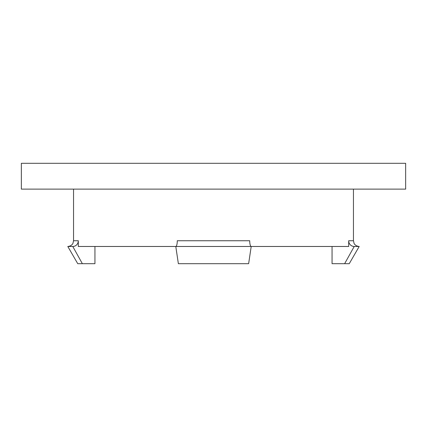 <?xml version="1.0" encoding="UTF-8"?>
<svg xmlns="http://www.w3.org/2000/svg" width="427" height="427" viewBox="0 0 427 427"><rect width="100%" height="100%" fill="white"/><g stroke="black" fill="none" stroke-linecap="round" stroke-linejoin="round"><path stroke-width="0.64" d="M354.223 246.48L344.632 263.689L349.254 263.689L359.192 246.48L354.223 246.48A5.738 5.54 90 0 1 348.683 240.743L348.683 246.48L175.791 246.48A5.738 1.484 90 0 0 177.28 240.743L249.72 240.743A5.738 1.484 -90 0 0 251.209 246.48L248.637 263.689L178.363 263.689L175.791 246.48L78.317 246.48L78.317 240.743A5.738 5.54 -90 0 1 72.777 246.48L82.368 263.689L94.938 263.689L94.938 246.48M348.683 240.743L353.455 240.743L353.455 189.124M82.368 263.689L77.746 263.689L67.808 246.48C71.869 246.117 73.081 243.193 72.964 243.267L73.545 240.743L78.317 240.743L73.545 240.743L73.545 189.124M21.35 189.124L405.65 189.124L405.65 163.311L21.35 163.311L21.35 189.124M344.632 263.689L332.062 263.689L332.062 246.48M67.808 246.48L72.777 246.48M175.791 246.48L178.363 263.689M353.455 240.743L354.036 243.267C353.919 243.193 355.131 246.117 359.192 246.48"/></g></svg>

